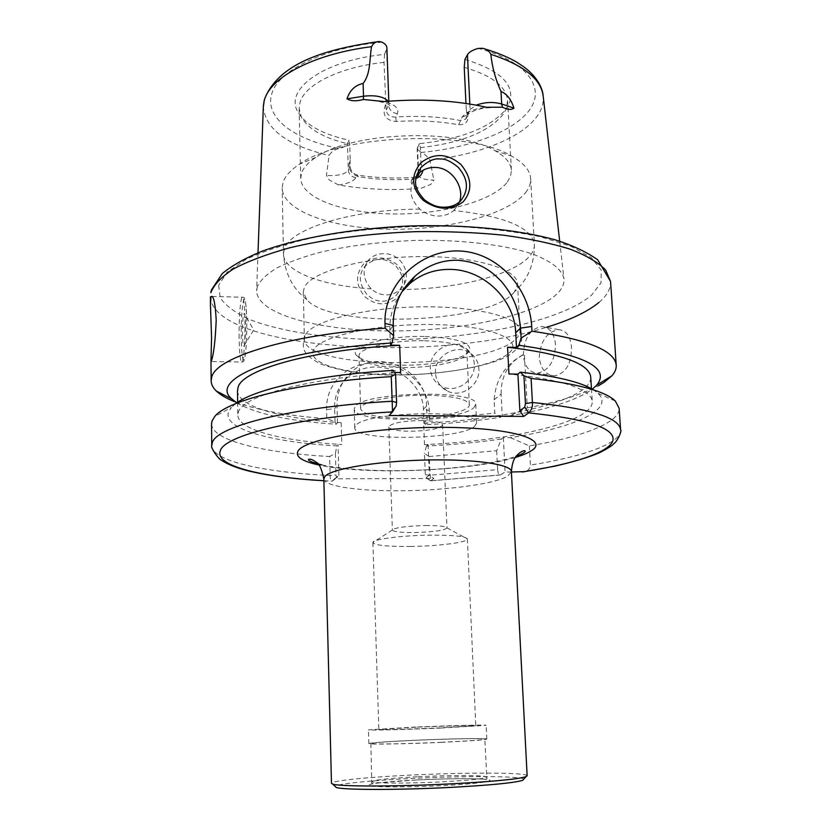 <?xml version="1.0" encoding="UTF-8"?>
<svg xmlns="http://www.w3.org/2000/svg" width="831" height="831" viewBox="0 0 831 831"><rect width="100%" height="100%" fill="white"/><g stroke="black" fill="none" stroke-linecap="round" stroke-linejoin="round"><path stroke-width="0.62" stroke-dasharray="4.16 3.12" d="M366.876 294.351C358.93 284.067 358.234 274.76 364.819 266.439C370.751 261.09 376.038 258.825 380.681 259.625C384.524 259.147 389.542 261.204 395.743 265.795C404.209 276.328 405.351 283.35 396.418 295.119C391.349 299.513 386.415 301.508 381.637 301.123C376.859 301.279 371.935 299.025 366.876 294.351M397.239 264.715C385.688 256.041 374.552 255.709 363.822 263.728C355.273 274.022 355.533 284.94 364.601 296.47C375.809 305.953 386.966 306.224 398.07 297.29C407.003 286.29 406.723 275.435 397.239 264.715M425.607 525.545C438.56 525.514 445.686 526.293 446.974 527.882L446.995 527.986C444.325 530.479 433.325 531.996 413.983 532.536C400.656 532.578 393.458 531.767 392.367 530.085L392.377 529.981C395.338 527.55 406.411 526.075 425.607 525.545M421.483 420.548C434.623 420.829 441.677 422.262 442.632 424.87C440.066 428.713 429.243 430.842 410.182 431.268C397.031 431.04 389.905 429.596 388.804 426.937C391.214 423.124 402.111 420.995 421.483 420.548M417.089 727.146C445.499 725.941 476.381 725.162 475.799 725.712L438.228 727.977C408.665 729.244 377.752 729.982 378.822 729.441L417.089 727.146M410.4 546.466C438.145 546.175 468.133 542.363 467.375 538.987L467.365 538.883C465.495 536.307 453.217 535.06 430.531 535.133C402.069 535.382 372.309 539.298 372.89 542.508L372.89 542.612C374.864 545.333 387.36 546.611 410.4 546.466M474.314 364.175C473.805 357.081 470.689 351.586 464.965 347.68C451.004 337.77 428.9 351.17 430.354 368.538C430.957 376.661 434.79 382.613 441.853 386.384C455.959 394.039 475.748 380.567 474.314 364.175M435.486 373.077C434.094 355.98 456.396 343.317 469.816 352.739C475.342 356.468 478.355 361.828 478.853 368.819C480.297 385.013 461.288 398.714 447.088 390.902C439.994 387.09 436.119 381.138 435.486 373.077M555.534 344.647C554.277 333.324 549.686 327.279 541.76 326.5C530.136 328.816 523.997 338.29 523.343 354.91C524.527 366.429 529.233 372.517 537.449 373.202C548.865 370.74 554.9 361.225 555.534 344.647M539.236 357.548C540.399 341.188 546.881 331.881 558.692 329.637C566.191 330.323 570.461 336.264 571.531 347.451C571.427 363.957 565.734 373.42 554.464 375.861C545.77 375.124 540.701 369.016 539.236 357.548M244.158 345.426L244.158 345.426C245.799 341.79 245.851 313.578 244.221 313.453L243.712 314.045C241.821 319 242.257 351.347 244.158 345.426L253.704 329.897L244.221 313.453M385.532 104.831C381.824 114.834 385.387 120.402 396.221 121.513C418.575 120.1 439.391 121.201 458.66 124.795C467.562 124.702 470.086 119.529 466.243 109.277L467.084 114.605L465.744 119.103L460.177 120.453C440.326 116.714 418.866 115.571 395.805 117.026C390.227 117.202 387.028 114.938 386.186 110.222L384.015 62.377L384.566 54.389C323.404 60.393 284.264 89.301 297.81 111.811C305.434 124.889 322.49 134.352 348.978 140.2L347.503 143.753C346.506 145.83 343.712 147.419 339.121 148.52C334.592 149.487 331.247 151.803 329.076 155.47L326.458 175.372L329.356 180.078L338.508 184.939C364.549 189.437 391.931 190.6 420.663 188.419L430.79 184.44L433.907 180.067L430.915 180.047C423.124 179.506 418.886 177.741 418.211 174.728M390.393 345.145L389.864 330.177C389.521 315.531 393.676 302.619 402.297 291.432M417.048 174.271L416.019 176.079C408.156 187.827 409.454 198.848 419.925 209.152C425.036 213.38 430.842 215.676 437.335 216.039C443.816 216.185 449.301 214.325 453.799 210.472L459.439 202.047M399.971 289.614L400.542 289.063C413.952 276.702 402.287 253.32 384.192 253.704C377.554 253.611 372.215 255.865 368.206 260.467C361.88 269.846 362.877 279.309 371.197 288.856C375.332 292.689 380.172 294.704 385.698 294.912C391.172 294.995 395.93 293.229 399.971 289.614C455.253 289.178 512.104 275.653 529.098 256.769C532.816 252.697 534.582 248.552 534.395 244.335C531.84 227.528 504.968 216.237 453.799 210.472M525.514 192.709C529.16 188.118 530.884 183.433 530.656 178.655C530.188 170.521 523.894 163.032 511.792 156.176C468.985 129.283 339.858 134.248 299.233 164.341C290.445 170.189 285.043 176.224 283.028 182.456L282.156 188.201C283.07 211.531 333.2 228.556 390.373 229.252C447.545 230.114 507.409 214.99 525.514 192.709M507.419 181.989L510.546 176.224L511.397 170.376C510.982 163.156 505.435 156.56 494.757 150.567C457.891 127.808 350.796 131.921 315.79 157.433C308.249 162.409 303.523 167.582 301.632 172.952L300.718 178.468C301.456 198.484 343.982 213.401 392.98 213.951C441.967 214.658 492.825 201.258 507.419 181.989M515.812 339.069C518.773 336.326 520.196 333.543 520.071 330.738L519.261 327.705C513.714 314.939 467.199 305.122 412.893 307.034C358.597 308.831 311.417 321.877 305.341 335.08L304.375 339.027C303.502 370.896 485.865 370.075 515.812 339.069M513.361 293.135L514.669 291.629L517.536 283.828C517.547 268.745 473.369 255.636 417.255 256.623C361.173 257.465 310.389 272.277 304.26 287.651L303.305 292.055L306.753 299.617C331.06 328.983 486.706 323.976 513.361 293.135M425.243 336.503C456.853 337.947 471.613 342.704 469.536 350.775C465.453 358.992 432.006 365.796 401.415 365.183C376.942 364.549 361.911 361.205 356.302 355.128C348.605 346.257 386.633 335.433 425.243 336.503M424.631 340.752C450.973 341.759 465.059 345.519 466.908 352.032L466.399 354.027C462.638 361.703 431.06 368.102 402.162 367.531C379.061 366.938 364.902 363.812 359.678 358.13L359.013 356.177C357.538 348.241 391.619 339.9 424.631 340.752M404.032 418.305C435.911 418.699 470.325 411.802 469.338 404.666C467.531 399.098 453.352 395.961 426.822 395.255C393.562 394.715 359.169 402.059 360.623 408.842C363.022 414.638 377.492 417.785 404.032 418.305M474.688 426.303L476.63 423.135C480.36 409.132 363.781 411.47 355.647 425.701L354.775 427.82C353.258 441.5 459.896 439.973 474.688 426.303M473.815 407.678L475.748 404.302C479.414 389.396 363.168 391.598 355.086 406.733L354.214 408.977C352.728 423.55 459.096 422.19 473.815 407.678M420.413 171.913L421.005 163.167L420.382 147.648L419.406 143.67C462.68 138.933 491.817 127.081 506.817 108.134L509.195 103.688C515.76 85.229 501 70.479 464.934 59.448M420.382 147.648C461.766 142.932 489.563 131.568 503.763 113.587L506.048 109.318L507.627 100.593C506.411 86.58 491.942 75.486 464.238 67.321M466.243 109.277L465.962 103.449M384.015 62.377C339.464 67.114 304.811 84.617 300.012 102.431L299.129 108.601L301.373 117.181C308.53 129.532 324.651 138.538 349.726 144.21L348.978 140.2M257.402 286.415L256.613 290.746C256.987 314.253 318.73 330.561 388.43 330.935C458.161 331.444 532.339 316.538 556.625 294.278C561.943 289.281 564.394 284.171 563.989 278.946C562.223 269.691 551.753 261.381 532.567 254.006C505.134 244.823 462.587 239.629 416.695 240.388C381.522 241.613 349.498 245.54 320.652 252.177C303.055 256.904 288.409 262.201 276.692 268.049C266.876 274.074 260.446 280.203 257.402 286.415M419.406 143.67L417.162 148.614L420.964 152.447C424.454 153.777 427.435 156.353 429.907 160.186L433.907 180.067M400.656 372.548C312.456 377.014 243.099 395.504 238.487 411.74L237.801 415.085C237.998 430.136 283.485 441.271 341.78 444.46L338.061 444.45L336.846 445.904C271.779 442.3 221.929 429.087 228.67 411.667L231.413 407.429L214.793 416.445M235.62 403.689L231.413 407.429M429.627 419.302L429.263 410.441C428.225 384.109 402.443 363.189 375.321 362.846C348.116 362.337 325.804 382.759 326.562 409.673L326.801 418.679L335.018 421.733L334.664 408.592C334.041 396.21 338.664 385.459 348.501 376.36C361.973 366.232 377.378 364.321 394.694 370.626C410.462 376.9 423.581 393.686 423.363 409.268L423.872 422.231L429.627 419.302L494.809 413.173L494.133 399.773C495.681 379.809 504.905 365.079 521.785 355.606L524.361 354.068L527.29 407.865L509.278 415.895C546.715 409.558 573.619 401.217 589.989 390.871L592.347 389.178M527.29 407.865C557.954 401.986 581.627 394.652 598.299 385.854M235.744 402.121C258.057 410.369 288.409 415.884 326.801 418.679M527.145 775.79C527.685 772.383 465.318 772.3 409.236 775.167C366.554 777.255 331.102 780.787 331.476 783.311M523.79 779.114C521.276 775.915 462.659 775.842 410.005 778.554C370.294 780.517 336.991 783.841 335.07 786.365M440.762 742.312C468.539 741.003 483.216 739.943 484.805 739.123C485.429 738.125 449.135 738.769 415.874 740.265C388.181 741.543 373.171 742.613 370.875 743.496C369.577 744.472 405.912 743.89 440.762 742.312M440.669 728.07L486.177 725.328C486.831 724.663 449.332 725.608 414.991 727.073L368.445 729.847C367.073 730.511 404.624 729.618 440.669 728.07M441.24 742.353C469.993 741.003 485.19 739.902 486.821 739.05C487.454 738.021 449.872 738.686 415.469 740.234C386.799 741.553 371.26 742.665 368.86 743.579C367.499 744.586 405.133 743.994 441.24 742.353M334.498 478.812L338.903 475.488L336.659 477.856L335.984 474.937L335.402 453.383L329.637 456.51L330.125 475.477C330.125 478.749 330.79 480.661 332.12 481.211L334.498 478.812L433.855 478.49L430.624 480.879L429.097 456.531L496.678 450.745L501.363 439.028L503.337 437.636L510.411 437.657C572.85 427.934 615.439 409.912 598.071 393.343L593.583 389.936M511.418 471.987L505.092 472.008L500.169 475.02C498.922 475.529 498.07 473.743 497.624 469.65L429.835 475.218L425.316 474.709L426.054 477.638L429.347 475.249L433.855 478.49M501.363 439.028C477.638 442.424 452.666 444.772 426.448 446.07L428.121 444.647L424.506 444.637C510.379 440.887 593.5 422.221 592.285 401.466C590.893 388.96 563.117 379.809 508.946 373.992M424.506 444.637L423.654 423.156C509.268 419.375 592.056 399.493 590.727 377.097M236.804 402.838C255.844 413.952 288.991 421.088 336.254 424.246L335.018 421.733M237.489 390.663C237.687 406.91 283.049 419.073 341.177 422.699L337.469 422.688L336.254 424.246M423.654 423.156L427.259 423.176L425.597 424.714C451.732 423.395 476.63 420.933 500.272 417.349L494.809 413.173M509.278 415.895L502.236 415.843L500.272 417.349M392.98 370.429L391.349 372.423L394.445 372.465M510.411 437.657L529.368 445.935C581.96 436.971 620.051 422.761 619.126 408.239M335.402 453.383L336.846 445.904M211.552 423.893C211.822 440.773 263.926 452.957 329.637 456.51M529.368 445.935L530.407 465.1C530.053 468.674 528.132 470.855 524.641 471.655M423.872 422.231L425.597 424.714M429.097 456.531L424.475 453.446L425.316 474.709M426.448 446.07L424.475 453.446M496.678 450.745L497.624 469.65M341.177 422.699L341.78 444.46M415.999 178.468L412.955 179.112C393.915 180.285 375.737 179.496 358.41 176.723C350.069 173.367 347.327 167.758 350.204 159.895L349.726 144.21M421.005 163.167L422.979 170.282M384.566 54.389L386.882 47.803M350.204 159.895L350.048 166.19C350.599 170.656 352.926 173.586 357.05 174.988C374.854 177.844 393.53 178.665 413.069 177.45L416.393 176.411M337.469 422.688L337.002 405.393C336.929 391.837 341.832 380.64 351.69 371.81C377.918 347.296 426.698 369.92 426.583 406.12L427.259 423.176M428.121 444.647L429.347 475.249M338.903 475.488L338.061 444.45M503.337 437.636L505.092 472.008M494.133 399.773L501.124 394.029L502.236 415.843M501.124 394.029C500.927 376.453 508.042 363.448 522.481 355.003L524.361 354.068M396.086 406.079L392.668 409.776L391.349 372.423M392.668 409.776L389.157 415.521M426.251 477.576L430.707 480.796L500.355 474.927M211.749 445.593C212.019 461.247 264.258 472.382 330.125 475.477L335.984 474.937M323.882 480.692L332.275 481.139L336.659 477.856M338.508 184.939C347.95 183.693 353.736 181.231 355.876 177.564L357.05 174.988L358.41 176.723M418.46 174.894L417.276 177.491L411.636 179.995L413.069 177.45L412.955 179.112M396.221 121.513L395.805 117.026L397.395 113.681C399.296 108.414 394.933 104.384 384.317 101.579M458.66 124.795L462.109 117.171C465.755 112.04 473.857 108.736 486.415 107.251M323.841 478.905C323.706 486.166 357.974 491.09 399.077 490.778C444.481 490.664 494.798 484.172 507.834 476.07L511.397 471.696M239.11 338.082C238.819 319.686 240.325 298.724 242.122 297.218C243.67 296.709 244.626 304.593 244.979 320.859C245.301 339.702 243.732 360.706 241.987 362.015C240.398 362.337 239.442 354.359 239.11 338.082M246.797 321.441C246.329 303.907 245.238 296.864 243.525 300.334C241.894 307.356 241.115 319.79 241.198 337.625C241.592 354.619 242.642 361.859 244.356 359.324C246.049 352.853 246.859 340.222 246.797 321.441M350.048 166.19L348.293 170.199C345.686 173.876 339.401 175.684 329.44 175.611L326.458 175.372M411.636 179.995C410.047 183.661 413.049 186.466 420.663 188.419M389.864 330.177L393.271 325.482M509.05 353.009C524.465 339.993 491.848 325.721 435.153 324.578C378.572 323.249 320.112 336.077 313.682 349.747C306.338 363.407 344.907 374.262 393.427 374.781C441.874 375.467 494.466 366.076 509.05 353.009M218.626 285.397L220.288 298.049C226.022 306.026 235.869 313.204 249.83 319.582C280.577 331.527 326.24 338.414 375.778 339.63C462.649 341.229 557.84 323.529 591.537 295.192L601.021 282.82L601.239 270.085L591.308 257.652L570.897 246.277L540.43 236.783C515.521 231.62 487.288 228.172 455.731 226.427C407.097 225.201 356.613 229.169 313.37 237.521C286.269 243.763 263.832 251.035 246.049 259.314L227.081 272.246L218.626 285.397M210.388 296.833C213.474 349.799 433.221 363.594 546.237 327.331M382.031 42.152C322.47 47.793 276.432 71.539 271.467 95.046C265.172 118.698 295.317 139.868 339.121 148.52M419.925 209.152C352.365 209.152 289.77 228.961 284.368 248.905L283.464 253.974C283.631 271.882 322.615 285.843 371.197 288.856M429.907 160.186C478.147 154.846 521.639 138.081 537.158 116.195C541.802 109.702 543.806 103.034 543.194 96.188M263.354 106.15L263.323 106.939C265.494 129.314 287.412 145.487 329.076 155.47M417.224 776.777C389.386 778.252 374.324 779.842 372.039 781.514C370.761 783.425 407.325 783.654 442.352 781.815C470.263 780.267 485.003 778.709 486.561 777.12C487.143 775.146 450.631 775.053 417.224 776.777M416.663 779.966C386.405 781.472 363.895 784.111 369.743 785.7C375.072 787.321 410.15 787.321 443.297 785.596C476.547 783.893 496.813 781.078 488.015 779.686C479.695 778.263 446.839 778.439 416.663 779.966M515.334 457.445C470.699 471.302 364.383 475.384 318.813 464.996M598.954 302.422C607.004 295.67 610.868 288.679 610.546 281.46M620.591 429.887C621.443 443.359 583.175 456.635 530.407 465.1M420.964 152.447C469.754 148.053 514.244 131.506 529.898 109.422C545.541 87.452 527.01 61.255 478.365 48.395M417.526 147.16L418.575 173.336L420.818 169.389M355.876 177.564C351.399 176.941 348.875 174.489 348.293 170.199L347.503 143.753M388.16 101.247L388.887 103.356L386.529 49.652M467.084 114.605L470.086 109.547L469.827 104.041M490.093 107.739C476.111 107.885 465.942 114.823 468.3 114.481L470.086 109.547L476.184 105.142M397.395 113.681C392.19 112.912 389.24 110.035 388.534 105.049L386.186 110.222M426.583 406.12L423.363 409.268L429.263 410.441M337.002 405.393L334.664 408.592L326.562 409.673M465.744 119.103L468.476 114.512L462.109 117.171M442.632 424.87L446.995 527.986M467.375 538.987L475.799 725.712M446.974 527.882L467.365 538.883M469.816 352.739L464.965 347.68M558.692 329.637L541.76 326.5M212.175 296.48L242.122 297.218C244.262 298.028 245.685 293.146 246.807 321.389C246.89 337.77 246.236 349.861 244.865 357.662C244.262 360.779 243.306 362.223 241.987 362.015L211.219 361.558M419.333 173.897L417.276 177.491L418.211 175.133M460.291 201.279L454.432 209.89M396.429 295.119L400.542 289.063M315.79 157.433L299.233 164.341M494.757 150.567L511.792 156.176M517.536 283.828L520.071 330.738M304.956 335.932C302.422 343.754 302.879 349.664 306.338 353.663C308.426 356.572 313.245 360.01 320.787 363.999C332.047 368.081 345.343 371.104 360.664 373.077C417.245 380.214 498.735 367.125 513.153 352.064C520.258 346.153 524.963 339.578 519.261 327.705M210.929 291.639L211.292 290.175M466.399 354.027L469.536 350.775M469.338 404.666L466.908 352.032M475.748 404.302L476.63 423.135M377.69 41.727L379.32 41.55M507.627 100.593L511.397 170.376M530.656 178.655L534.395 244.335C534.551 263.739 527.976 279.507 514.669 291.629M258.005 252.78L256.613 290.746M370.875 743.496L371.8 783.384L416.767 779.945C440.326 778.844 459.896 778.46 475.488 778.803C489.127 779.281 485.834 779.478 486.935 778.959L484.805 739.123M486.821 739.05L486.177 725.328M368.86 743.579L368.445 729.847M591.464 388.69L592.285 401.466M598.071 393.343L615.335 401.061M323.882 480.775L332.12 481.211M430.666 480.848L500.169 475.02M237.635 402.277L237.801 415.085M559.689 241.198L563.989 278.946M306.753 299.617C292.564 288.544 284.794 273.337 283.464 253.974L282.156 188.201M482.614 48.312L484.857 48.946M299.129 108.601L300.718 178.468M506.048 109.318L509.195 103.688M264.414 99.512L264.196 100.395M354.214 408.977L354.775 427.82M360.623 408.842L359.013 356.177M359.678 358.13L356.302 355.128M303.305 292.055L304.375 339.027M301.373 117.181L297.81 111.811M418.17 173.762L417.162 148.614M379.279 101.579C389.957 103.823 388.95 104.831 390.29 105.942L388.887 103.356L388.815 101.195M364.819 266.439L368.206 260.467M351.69 371.81L348.501 376.36M521.785 355.606L522.481 355.003M430.614 480.889L426.064 477.638M554.464 375.861L537.449 373.202M447.088 390.902L441.853 386.384M321.753 464.903C372.215 475.363 471.582 471.042 516.176 456.312M392.377 529.981L372.89 542.508M372.89 542.612L378.822 729.441M388.804 426.937L392.367 530.085"/><path stroke-width="1.25" d="M423.114 200.229C411.231 187.848 410.524 175.331 421.005 162.699C434.156 152.655 447.462 153.247 460.914 164.486C471.946 177.948 472.714 190.372 463.22 201.777C450.901 210.845 437.542 210.326 423.114 200.229M440.337 159.033C434.748 157.983 428.245 160.84 420.818 167.602C413.62 179.839 412.841 186.902 424.496 199.845C431.112 204.841 437.324 207.293 443.131 207.189C449.955 207.386 455.679 205.413 460.291 201.279C469.089 190.455 468.404 179.122 458.224 167.311C450.953 161.307 444.99 158.555 440.337 159.033M210.908 297.675L210.461 305.019L211.562 337.583L210.97 360.976L211.219 361.558L211.49 360.737C213.754 353.923 215.322 340.43 216.195 320.257C215.322 303.897 213.744 295.961 211.438 296.459L210.908 297.675M598.299 385.854L604.21 382.281L611.803 375.882C614.95 372.381 616.425 368.85 616.218 365.276C614.992 350.578 586.904 339.214 531.975 331.195L521.099 338.103L520.559 328.11C518.648 310.607 515.043 297.945 501.623 281.73C487.672 266.824 475.145 261.744 457.632 260.238C442.03 259.895 427.83 265.182 415.043 276.11C406.588 284.358 400.999 292.065 398.288 299.233C394.632 308.135 392.959 316.881 393.271 325.482L393.634 335.662L385.158 328.214C287.318 334.696 215.208 357.652 211.645 377.471L211.157 380.837C211.23 384.41 212.975 387.828 216.382 391.079C220.662 395.109 227.123 398.797 235.744 402.121M402.297 291.432L409.953 283.464C421.566 273.794 435.132 269.099 450.651 269.389C483.922 269.753 514.566 299.607 515.708 332.691L516.487 347.368L518.804 345.281C584.608 354.598 610.588 367.884 596.741 385.127L611.803 375.882M459.439 202.047C464.934 187.775 452.137 167.706 435.361 167.426C428.09 167.26 421.971 169.763 417.006 174.936M388.815 101.195L386.882 47.803C386.747 45.632 385.137 43.752 382.031 42.152L379.32 41.55C375.83 41.519 373.244 43.222 371.561 46.681C369.338 58.575 371.041 73.201 363.105 83.453C355.18 85.136 349.809 90.267 346.994 98.837L363.521 96.219L363.105 83.453M465.962 103.449L464.238 67.321L464.934 59.448L467.438 54.804C469.089 52.021 472.725 49.881 478.365 48.395L482.614 48.312C486.436 48.936 489.179 50.93 490.83 54.316C492.191 67.249 495.588 79.641 501 91.483C506.931 93.924 511.242 99.481 513.922 108.134C511.314 110.066 507.492 109.754 502.443 107.209L486.415 107.251C455.585 100.385 421.556 98.494 384.317 101.579L363.365 99.46C356.696 101.413 351.243 101.205 346.994 98.837M393.634 335.662L392.014 342.995L390.393 345.145L399.669 345.312C311.812 349.841 242.745 369.566 238.165 387.059L237.489 390.663L237.635 402.277M399.669 345.312L400.656 372.548L394.445 372.465M528.641 412.872L523.738 416.414L389.157 415.521L392.533 411.885L391.256 376.651C299.825 381.99 227.372 399.908 214.793 416.445L212.05 420.943L211.552 423.893L211.749 445.593L212.258 442.861C215.8 426.49 291.265 406.941 392.139 401.238L396.595 402.516L396.21 405.881L392.533 411.885C296.49 417.349 224.318 435.454 220.35 450.693C214.149 465.786 261.079 477.15 323.882 480.692M391.256 376.651L395.577 374.043L392.98 370.429C317.203 374.916 253.964 389.24 235.62 403.689M592.347 389.178L596.741 385.127M521.099 338.103L518.804 345.281M323.841 478.905L331.476 783.311L332.722 784.09C339.235 786.666 397.644 786.677 452.241 783.799C493.531 781.535 518.108 779.166 525.961 776.673L527.145 775.79L511.397 471.696C511.865 465.183 481.357 459.792 438.789 459.886C386.28 459.688 330.561 468.279 324.859 476.589L323.841 478.905C321.576 468.632 319.083 463.137 316.351 462.42C312.83 459.636 310.192 458.639 308.426 459.429C308.259 460.8 312.705 462.618 321.753 464.903M335.07 786.365L336.191 787.445C342.632 790.052 398.953 790.146 451.545 787.341C491.35 785.139 515.085 782.781 522.751 780.278L523.79 779.114M524.641 471.655L511.418 471.987M385.158 328.214L384.992 323.404C383.569 285.033 419.603 249.549 458.982 250.962C498.538 252.229 529.773 289.022 531.715 326.49L531.975 331.195M593.583 389.936C581.077 382.094 556.625 376.173 520.248 372.174L517.921 374.116L508.946 373.992L507.554 347.213L516.487 347.368M591.464 388.69L590.727 377.097C589.272 363.604 561.548 353.642 507.554 347.213M392.014 342.995C277.44 349.83 207.033 379.424 232.109 399.14L236.804 402.838M520.248 372.174L523.935 375.726L531.082 378.427L532.411 402.484C532.796 406.785 531.549 410.244 528.661 412.872L524.735 407.128L525.452 403.627L523.935 375.726M525.452 403.627L532.411 402.484C590.083 408.52 619.479 417.661 620.591 429.887L619.126 408.239L615.335 401.061C605.093 391.037 577.015 383.496 531.082 378.427M422.979 170.282C422.19 174.157 419.852 176.889 415.999 178.468M517.921 374.116L519.874 410.743L524.735 407.128M395.577 374.043L396.595 402.516M523.738 416.414L519.874 410.743M416.393 176.411L420.413 171.913M318.813 464.996C301.757 461.247 294.891 456.51 298.225 450.786C305.019 438.986 375.487 426.905 443.972 427.363C512.54 427.674 550.278 439.776 530.895 451.046C527.29 453.29 522.107 455.419 515.334 457.445M418.585 173.388L418.46 174.894M418.211 175.133L418.523 173.44M211.292 290.175L222.251 273.576C232.264 265.39 245.602 257.901 262.284 251.128C298.62 237.926 351.835 228.546 408.177 226.042C464.539 224.235 518.274 229.533 555.461 239.92C572.466 245.311 586.53 251.918 597.645 259.76L610.546 281.46L605.643 270.002C598.31 262.503 586.541 255.574 570.315 249.227C551.628 243.379 529.347 238.694 503.451 235.173C475.955 232.462 446.933 231.288 416.393 231.641C370.449 233.303 326.095 239.037 289.489 247.856C266.741 254.203 248.064 261.225 233.459 268.922C221.451 276.806 213.92 284.721 210.856 292.678L210.929 291.639M546.237 327.331C569.692 320.278 587.268 311.978 598.954 302.422M371.561 46.681C312.477 54.077 268.943 77.979 264.102 101.289L263.323 106.939L258.005 252.78M522.076 471.966C570.461 464.612 606.775 453.456 612.54 441.666C617.308 428.869 589.345 419.271 528.661 412.872M484.857 48.946C496.491 52.415 506.661 56.55 515.355 61.349C527.768 69.098 528.267 70.417 532.993 75.019C539.309 82.383 542.716 89.447 543.194 96.188C541.189 79.101 523.727 65.14 490.83 54.316M363.365 99.46L363.521 96.219C375.456 94.911 383.673 96.583 388.16 101.247M476.184 105.142C484.847 102.068 493.344 101.683 501.664 103.979L501 91.483M502.443 107.209L501.664 103.979L513.922 108.134M469.827 104.041L467.438 54.804M515.708 332.691L520.559 328.11L531.715 326.49M393.271 325.482L384.992 323.404M516.176 456.312C520.642 454.702 523.551 453.207 524.912 451.825L525.275 451.098C524.631 450.194 522.741 450.797 519.614 452.905C516.955 455.471 512.467 457.601 511.397 471.696M212.175 296.48L211.438 296.459M409.953 283.464L415.043 276.11M264.414 99.512C277.98 64.454 321.504 49.725 377.69 41.727M210.388 296.833L210.461 305.019M210.97 360.976L211.157 380.837M336.191 787.445L332.722 784.09M522.751 780.278L525.961 776.673M610.546 281.46L616.218 365.276M232.109 399.14L216.382 391.079M620.591 429.887C622.222 430.551 617.308 441.666 613.797 443.692C612.426 445.478 607.648 448.501 599.452 452.75C589.252 457.123 574.398 461.589 554.879 466.17L522.792 471.946M211.749 445.593C210.139 446.849 218.314 459.325 221.659 460.374C227.528 464.28 235.89 467.656 246.745 470.512C266.761 475.509 292.47 478.936 323.882 480.775M543.194 96.188L559.689 241.198M264.196 100.395L263.354 106.15M418.211 174.728L418.17 173.762M420.818 167.602L417.048 174.271M394.143 409.257L396.21 405.881"/></g></svg>
